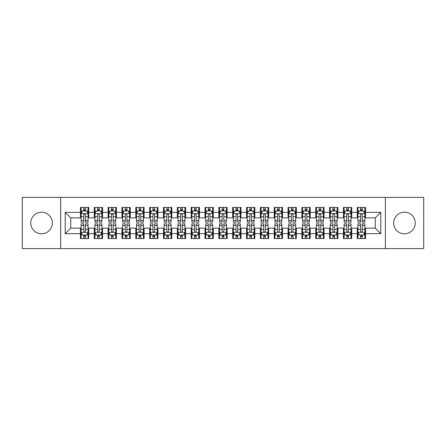 <?xml version="1.0" encoding="UTF-8"?>
<svg xmlns="http://www.w3.org/2000/svg" width="446" height="446" viewBox="0 0 446 446"><rect width="100%" height="100%" fill="white"/><g stroke="black" fill="none" stroke-linecap="round" stroke-linejoin="round"><path stroke-width="0.67" d="M404.461 212.201A10.799 10.799 0 0 0 393.662 223A10.799 10.799 0 0 0 404.461 233.799A10.799 10.799 0 0 0 415.259 223A10.799 10.799 0 0 0 404.461 212.201M41.539 212.201A10.799 10.799 0 0 0 30.741 223A10.799 10.799 0 0 0 41.539 233.799A10.799 10.799 0 0 0 52.338 223A10.799 10.799 0 0 0 41.539 212.201M385.361 248.606L423.7 248.606L423.7 197.394L385.361 197.394L385.361 248.606L60.639 248.606L60.639 197.394L22.3 197.394L22.3 248.606L60.639 248.606M385.361 197.394L60.639 197.394M65.211 233.659L65.211 212.341L80.436 212.341L80.436 217.877L70.747 217.877L70.747 228.123L65.211 233.659L80.436 233.659L80.436 238.571L88.737 238.571L88.737 233.659L94.273 233.659L94.273 238.571L102.58 238.571L102.58 233.659L108.116 233.659L108.116 238.571L116.423 238.571L116.423 233.659L121.959 233.659L121.959 238.571L130.265 238.571L130.265 233.659L135.801 233.659L135.801 238.571L144.103 238.571L144.103 233.659L149.639 233.659L149.639 238.571L157.945 238.571L157.945 233.659L163.481 233.659L163.481 238.571L171.788 238.571L171.788 233.659L177.324 233.659L177.324 238.571L185.631 238.571L185.631 233.659L191.167 233.659L191.167 238.571L199.468 238.571L199.468 233.659L205.004 233.659L205.004 238.571L213.311 238.571L213.311 233.659L218.847 233.659L218.847 238.571L227.153 238.571L227.153 233.659L232.689 233.659L232.689 238.571L240.996 238.571L240.996 233.659L246.532 233.659L246.532 238.571L254.833 238.571L254.833 233.659L260.369 233.659L260.369 238.571L268.676 238.571L268.676 233.659L274.212 233.659L274.212 238.571L282.519 238.571L282.519 233.659L288.055 233.659L288.055 238.571L296.361 238.571L296.361 233.659L301.897 233.659L301.897 238.571L310.199 238.571L310.199 233.659L315.735 233.659L315.735 238.571L324.041 238.571L324.041 233.659L329.577 233.659L329.577 238.571L337.884 238.571L337.884 233.659L343.42 233.659L343.42 238.571L351.727 238.571L351.727 233.659L357.263 233.659L357.263 238.571L365.564 238.571L365.564 228.123L375.253 228.123L375.253 217.877L365.564 217.877L365.564 212.341L380.789 212.341L380.789 233.659L365.564 233.659M365.564 212.341L365.564 207.429L357.263 207.429L357.263 212.341L351.727 212.341L351.727 207.429L343.42 207.429L343.42 212.341L337.884 212.341L337.884 207.429L329.577 207.429L329.577 212.341L324.041 212.341L324.041 207.429L315.735 207.429L315.735 212.341L310.199 212.341L310.199 207.429L301.897 207.429L301.897 212.341L296.361 212.341L296.361 207.429L288.055 207.429L288.055 212.341L282.519 212.341L282.519 207.429L274.212 207.429L274.212 212.341L268.676 212.341L268.676 207.429L260.369 207.429L260.369 212.341L254.833 212.341L254.833 207.429L246.532 207.429L246.532 212.341L240.996 212.341L240.996 207.429L232.689 207.429L232.689 212.341L227.153 212.341L227.153 207.429L218.847 207.429L218.847 212.341L213.311 212.341L213.311 207.429L205.004 207.429L205.004 212.341L199.468 212.341L199.468 207.429L191.167 207.429L191.167 212.341L185.631 212.341L185.631 207.429L177.324 207.429L177.324 212.341L171.788 212.341L171.788 207.429L163.481 207.429L163.481 212.341L157.945 212.341L157.945 207.429L149.639 207.429L149.639 212.341L144.103 212.341L144.103 207.429L135.801 207.429L135.801 212.341L130.265 212.341L130.265 207.429L121.959 207.429L121.959 212.341L116.423 212.341L116.423 207.429L108.116 207.429L108.116 212.341L102.58 212.341L102.58 207.429L94.273 207.429L94.273 212.341L88.737 212.341L88.737 207.429L80.436 207.429L80.436 212.341M351.727 233.659L351.727 228.123L357.263 228.123L357.263 233.659M380.789 212.341L375.253 217.877M337.884 233.659L337.884 228.123L343.42 228.123L343.42 233.659M357.263 212.341L357.263 217.877L351.727 217.877L351.727 212.341M324.041 233.659L324.041 228.123L329.577 228.123L329.577 233.659M343.42 212.341L343.42 217.877L337.884 217.877L337.884 212.341M310.199 233.659L310.199 228.123L315.735 228.123L315.735 233.659M329.577 212.341L329.577 217.877L324.041 217.877L324.041 212.341M296.361 233.659L296.361 228.123L301.897 228.123L301.897 233.659M315.735 212.341L315.735 217.877L310.199 217.877L310.199 212.341M282.519 233.659L282.519 228.123L288.055 228.123L288.055 233.659M301.897 212.341L301.897 217.877L296.361 217.877L296.361 212.341M268.676 233.659L268.676 228.123L274.212 228.123L274.212 233.659M288.055 212.341L288.055 217.877L282.519 217.877L282.519 212.341M254.833 233.659L254.833 228.123L260.369 228.123L260.369 233.659M274.212 212.341L274.212 217.877L268.676 217.877L268.676 212.341M240.996 233.659L240.996 228.123L246.532 228.123L246.532 233.659M260.369 212.341L260.369 217.877L254.833 217.877L254.833 212.341M227.153 233.659L227.153 228.123L232.689 228.123L232.689 233.659M246.532 212.341L246.532 217.877L240.996 217.877L240.996 212.341M213.311 233.659L213.311 228.123L218.847 228.123L218.847 233.659M232.689 212.341L232.689 217.877L227.153 217.877L227.153 212.341M199.468 233.659L199.468 228.123L205.004 228.123L205.004 233.659M218.847 212.341L218.847 217.877L213.311 217.877L213.311 212.341M185.631 233.659L185.631 228.123L191.167 228.123L191.167 233.659M205.004 212.341L205.004 217.877L199.468 217.877L199.468 212.341M171.788 233.659L171.788 228.123L177.324 228.123L177.324 233.659M191.167 212.341L191.167 217.877L185.631 217.877L185.631 212.341M157.945 233.659L157.945 228.123L163.481 228.123L163.481 233.659M177.324 212.341L177.324 217.877L171.788 217.877L171.788 212.341M144.103 233.659L144.103 228.123L149.639 228.123L149.639 233.659M163.481 212.341L163.481 217.877L157.945 217.877L157.945 212.341M130.265 233.659L130.265 228.123L135.801 228.123L135.801 233.659M149.639 212.341L149.639 217.877L144.103 217.877L144.103 212.341M116.423 233.659L116.423 228.123L121.959 228.123L121.959 233.659M135.801 212.341L135.801 217.877L130.265 217.877L130.265 212.341M102.58 233.659L102.58 228.123L108.116 228.123L108.116 233.659M121.959 212.341L121.959 217.877L116.423 217.877L116.423 212.341M88.737 233.659L88.737 228.123L94.273 228.123L94.273 233.659M108.116 212.341L108.116 217.877L102.58 217.877L102.58 212.341M70.747 228.123L80.436 228.123L80.436 233.659M94.273 212.341L94.273 217.877L88.737 217.877L88.737 212.341M357.263 210.891L357.954 210.891M364.873 210.891L365.564 210.891M343.42 210.891L344.111 210.891M351.035 210.891L351.727 210.891M329.577 210.891L330.269 210.891M337.193 210.891L337.884 210.891M315.735 210.891L316.431 210.891M323.35 210.891L324.041 210.891M301.897 210.891L302.589 210.891M309.507 210.891L310.199 210.891M288.055 210.891L288.746 210.891M295.665 210.891L296.361 210.891M274.212 210.891L274.903 210.891M281.827 210.891L282.519 210.891M260.369 210.891L261.066 210.891M267.985 210.891L268.676 210.891M246.532 210.891L247.223 210.891M254.142 210.891L254.833 210.891M232.689 210.891L233.381 210.891M240.299 210.891L240.996 210.891M218.847 210.891L219.538 210.891M226.462 210.891L227.153 210.891M205.004 210.891L205.701 210.891M212.619 210.891L213.311 210.891M191.167 210.891L191.858 210.891M198.777 210.891L199.468 210.891M177.324 210.891L178.015 210.891M184.934 210.891L185.631 210.891M163.481 210.891L164.173 210.891M171.097 210.891L171.788 210.891M149.639 210.891L150.335 210.891M157.254 210.891L157.945 210.891M135.801 210.891L136.493 210.891M143.411 210.891L144.103 210.891M121.959 210.891L122.65 210.891M129.569 210.891L130.265 210.891M108.116 210.891L108.807 210.891M115.731 210.891L116.423 210.891M94.273 210.891L94.965 210.891M101.889 210.891L102.58 210.891M80.436 210.891L81.127 210.891M88.046 210.891L88.737 210.891M80.436 235.109L81.127 235.109M88.046 235.109L88.737 235.109M94.273 235.109L94.965 235.109M101.889 235.109L102.58 235.109M108.116 235.109L108.807 235.109M115.731 235.109L116.423 235.109M121.959 235.109L122.65 235.109M129.569 235.109L130.265 235.109M135.801 235.109L136.493 235.109M143.411 235.109L144.103 235.109M149.639 235.109L150.335 235.109M157.254 235.109L157.945 235.109M163.481 235.109L164.173 235.109M171.097 235.109L171.788 235.109M177.324 235.109L178.015 235.109M184.934 235.109L185.631 235.109M191.167 235.109L191.858 235.109M198.777 235.109L199.468 235.109M205.004 235.109L205.701 235.109M212.619 235.109L213.311 235.109M218.847 235.109L219.538 235.109M226.462 235.109L227.153 235.109M232.689 235.109L233.381 235.109M240.299 235.109L240.996 235.109M246.532 235.109L247.223 235.109M254.142 235.109L254.833 235.109M260.369 235.109L261.066 235.109M267.985 235.109L268.676 235.109M274.212 235.109L274.903 235.109M281.827 235.109L282.519 235.109M288.055 235.109L288.746 235.109M295.665 235.109L296.361 235.109M301.897 235.109L302.589 235.109M309.507 235.109L310.199 235.109M315.735 235.109L316.431 235.109M323.35 235.109L324.041 235.109M329.577 235.109L330.269 235.109M337.193 235.109L337.884 235.109M343.42 235.109L344.111 235.109M351.035 235.109L351.727 235.109M357.263 235.109L357.954 235.109M364.873 235.109L365.564 235.109M65.211 212.341L70.747 217.877M375.253 228.123L380.789 233.659M85.415 209.23L83.753 209.23M88.046 220.435L85.415 220.435L85.415 222.169L88.046 222.169L88.046 213.729L86.663 210.958L82.51 210.958L81.127 213.729L81.127 222.169L83.753 222.169L83.753 220.435L81.127 220.435M81.127 213.729L81.127 207.429M88.046 213.729L88.046 207.429M83.753 210.958L83.753 207.429M85.415 207.429L85.415 210.958M85.415 220.435L85.415 214.766C84.863 213.695 84.311 213.695 83.753 214.766L83.753 220.435M85.415 210.891L83.753 210.891M83.753 236.77L85.415 236.77M81.127 225.565L83.753 225.565L83.753 223.831L81.127 223.831L81.127 232.271L82.51 235.042L86.663 235.042L88.046 232.271L88.046 223.831L85.415 223.831L85.415 225.565L88.046 225.565M88.046 232.271L88.046 238.571M81.127 232.271L81.127 238.571M85.415 235.042L85.415 238.571M83.753 238.571L83.753 235.042M83.753 225.565L83.753 231.234C84.311 232.305 84.863 232.305 85.415 231.234L85.415 225.565M83.753 235.109L85.415 235.109M99.257 209.23L97.596 209.23M101.889 220.435L99.257 220.435L99.257 222.169L101.889 222.169L101.889 213.729L100.506 210.958L96.353 210.958L94.965 213.729L94.965 222.169L97.596 222.169L97.596 220.435L94.965 220.435M94.965 213.729L94.965 207.429M101.889 213.729L101.889 207.429M97.596 210.958L97.596 207.429M99.257 207.429L99.257 210.958M99.257 220.435L99.257 214.766C98.705 213.695 98.153 213.695 97.596 214.766L97.596 220.435M99.257 210.891L97.596 210.891M113.1 209.23L111.439 209.23M115.731 220.435L113.1 220.435L113.1 222.169L115.731 222.169L115.731 213.729L114.343 210.958L110.195 210.958L108.807 213.729L108.807 222.169L111.439 222.169L111.439 220.435L108.807 220.435M108.807 213.729L108.807 207.429M115.731 213.729L115.731 207.429M111.439 210.958L111.439 207.429M113.1 207.429L113.1 210.958M113.1 220.435L113.1 214.766C112.548 213.695 111.991 213.695 111.439 214.766L111.439 220.435M113.1 210.891L111.439 210.891M97.596 236.77L99.257 236.77M94.965 225.565L97.596 225.565L97.596 223.831L94.965 223.831L94.965 232.271L96.353 235.042L100.506 235.042L101.889 232.271L101.889 223.831L99.257 223.831L99.257 225.565L101.889 225.565M101.889 232.271L101.889 238.571M94.965 232.271L94.965 238.571M99.257 235.042L99.257 238.571M97.596 238.571L97.596 235.042M97.596 225.565L97.596 231.234C98.148 232.305 98.705 232.305 99.257 231.234L99.257 225.565M97.596 235.109L99.257 235.109M111.439 236.77L113.1 236.77M108.807 225.565L111.439 225.565L111.439 223.831L108.807 223.831L108.807 232.271L110.195 235.042L114.343 235.042L115.731 232.271L115.731 223.831L113.1 223.831L113.1 225.565L115.731 225.565M115.731 232.271L115.731 238.571M108.807 232.271L108.807 238.571M113.1 235.042L113.1 238.571M111.439 238.571L111.439 235.042M111.439 225.565L111.439 231.234C111.991 232.305 112.543 232.305 113.1 231.234L113.1 225.565M111.439 235.109L113.1 235.109M126.943 209.23L125.281 209.23M129.569 220.435L126.943 220.435L126.943 222.169L129.569 222.169L129.569 213.729L128.186 210.958L124.033 210.958L122.65 213.729L122.65 222.169L125.281 222.169L125.281 220.435L122.65 220.435M122.65 213.729L122.65 207.429M129.569 213.729L129.569 207.429M125.281 210.958L125.281 207.429M126.943 207.429L126.943 210.958M126.943 220.435L126.943 214.766C126.385 213.695 125.833 213.695 125.281 214.766L125.281 220.435M126.943 210.891L125.281 210.891M140.78 209.23L139.119 209.23M143.411 220.435L140.78 220.435L140.78 222.169L143.411 222.169L143.411 213.729L142.029 210.958L137.875 210.958L136.493 213.729L136.493 222.169L139.119 222.169L139.119 220.435L136.493 220.435M136.493 213.729L136.493 207.429M143.411 213.729L143.411 207.429M139.119 210.958L139.119 207.429M140.78 207.429L140.78 210.958M140.78 220.435L140.78 214.766C140.228 213.695 139.676 213.695 139.119 214.766L139.119 220.435M140.78 210.891L139.119 210.891M125.281 236.77L126.943 236.77M122.65 225.565L125.281 225.565L125.281 223.831L122.65 223.831L122.65 232.271L124.033 235.042L128.186 235.042L129.569 232.271L129.569 223.831L126.943 223.831L126.943 225.565L129.569 225.565M129.569 232.271L129.569 238.571M122.65 232.271L122.65 238.571M126.943 235.042L126.943 238.571M125.281 238.571L125.281 235.042M125.281 225.565L125.281 231.234C125.833 232.305 126.385 232.305 126.943 231.234L126.943 225.565M125.281 235.109L126.943 235.109M139.119 236.77L140.78 236.77M136.493 225.565L139.119 225.565L139.119 223.831L136.493 223.831L136.493 232.271L137.875 235.042L142.029 235.042L143.411 232.271L143.411 223.831L140.78 223.831L140.78 225.565L143.411 225.565M143.411 232.271L143.411 238.571M136.493 232.271L136.493 238.571M140.78 235.042L140.78 238.571M139.119 238.571L139.119 235.042M139.119 225.565L139.119 231.234C139.676 232.305 140.228 232.305 140.78 231.234L140.78 225.565M139.119 235.109L140.78 235.109M154.623 209.23L152.961 209.23M157.254 220.435L154.623 220.435L154.623 222.169L157.254 222.169L157.254 213.729L155.871 210.958L151.718 210.958L150.335 213.729L150.335 222.169L152.961 222.169L152.961 220.435L150.335 220.435M150.335 213.729L150.335 207.429M157.254 213.729L157.254 207.429M152.961 210.958L152.961 207.429M154.623 207.429L154.623 210.958M154.623 220.435L154.623 214.766C154.071 213.695 153.519 213.695 152.961 214.766L152.961 220.435M154.623 210.891L152.961 210.891M152.961 236.77L154.623 236.77M150.335 225.565L152.961 225.565L152.961 223.831L150.335 223.831L150.335 232.271L151.718 235.042L155.871 235.042L157.254 232.271L157.254 223.831L154.623 223.831L154.623 225.565L157.254 225.565M157.254 232.271L157.254 238.571M150.335 232.271L150.335 238.571M154.623 235.042L154.623 238.571M152.961 238.571L152.961 235.042M152.961 225.565L152.961 231.234C153.513 232.305 154.071 232.305 154.623 231.234L154.623 225.565M152.961 235.109L154.623 235.109M168.465 209.23L166.804 209.23M171.097 220.435L168.465 220.435L168.465 222.169L171.097 222.169L171.097 213.729L169.709 210.958L165.561 210.958L164.173 213.729L164.173 222.169L166.804 222.169L166.804 220.435L164.173 220.435M164.173 213.729L164.173 207.429M171.097 213.729L171.097 207.429M166.804 210.958L166.804 207.429M168.465 207.429L168.465 210.958M168.465 220.435L168.465 214.766C167.913 213.695 167.356 213.695 166.804 214.766L166.804 220.435M168.465 210.891L166.804 210.891M166.804 236.77L168.465 236.77M164.173 225.565L166.804 225.565L166.804 223.831L164.173 223.831L164.173 232.271L165.561 235.042L169.709 235.042L171.097 232.271L171.097 223.831L168.465 223.831L168.465 225.565L171.097 225.565M171.097 232.271L171.097 238.571M164.173 232.271L164.173 238.571M168.465 235.042L168.465 238.571M166.804 238.571L166.804 235.042M166.804 225.565L166.804 231.234C167.356 232.305 167.908 232.305 168.465 231.234L168.465 225.565M166.804 235.109L168.465 235.109M182.308 209.23L180.647 209.23M184.934 220.435L182.308 220.435L182.308 222.169L184.934 222.169L184.934 213.729L183.551 210.958L179.398 210.958L178.015 213.729L178.015 222.169L180.647 222.169L180.647 220.435L178.015 220.435M178.015 213.729L178.015 207.429M184.934 213.729L184.934 207.429M180.647 210.958L180.647 207.429M182.308 207.429L182.308 210.958M182.308 220.435L182.308 214.766C181.756 213.695 181.199 213.695 180.647 214.766L180.647 220.435M182.308 210.891L180.647 210.891M196.145 209.23L194.489 209.23M198.777 220.435L196.145 220.435L196.145 222.169L198.777 222.169L198.777 213.729L197.394 210.958L193.241 210.958L191.858 213.729L191.858 222.169L194.489 222.169L194.489 220.435L191.858 220.435M191.858 213.729L191.858 207.429M198.777 213.729L198.777 207.429M194.489 210.958L194.489 207.429M196.145 207.429L196.145 210.958M196.145 220.435L196.145 214.766C195.593 213.695 195.041 213.695 194.489 214.766L194.489 220.435M196.145 210.891L194.489 210.891M209.988 209.23L208.327 209.23M212.619 220.435L209.988 220.435L209.988 222.169L212.619 222.169L212.619 213.729L211.237 210.958L207.083 210.958L205.701 213.729L205.701 222.169L208.327 222.169L208.327 220.435L205.701 220.435M205.701 213.729L205.701 207.429M212.619 213.729L212.619 207.429M208.327 210.958L208.327 207.429M209.988 207.429L209.988 210.958M209.988 220.435L209.988 214.766C209.436 213.695 208.884 213.695 208.327 214.766L208.327 220.435M209.988 210.891L208.327 210.891M223.831 209.23L222.169 209.23M226.462 220.435L223.831 220.435L223.831 222.169L226.462 222.169L226.462 213.729L225.074 210.958L220.926 210.958L219.538 213.729L219.538 222.169L222.169 222.169L222.169 220.435L219.538 220.435M219.538 213.729L219.538 207.429M226.462 213.729L226.462 207.429M222.169 210.958L222.169 207.429M223.831 207.429L223.831 210.958M223.831 220.435L223.831 214.766C223.279 213.695 222.721 213.695 222.169 214.766L222.169 220.435M223.831 210.891L222.169 210.891M237.673 209.23L236.012 209.23M240.299 220.435L237.673 220.435L237.673 222.169L240.299 222.169L240.299 213.729L238.917 210.958L234.763 210.958L233.381 213.729L233.381 222.169L236.012 222.169L236.012 220.435L233.381 220.435M233.381 213.729L233.381 207.429M240.299 213.729L240.299 207.429M236.012 210.958L236.012 207.429M237.673 207.429L237.673 210.958M237.673 220.435L237.673 214.766C237.121 213.695 236.564 213.695 236.012 214.766L236.012 220.435M237.673 210.891L236.012 210.891M251.511 209.23L249.855 209.23M254.142 220.435L251.511 220.435L251.511 222.169L254.142 222.169L254.142 213.729L252.759 210.958L248.606 210.958L247.223 213.729L247.223 222.169L249.855 222.169L249.855 220.435L247.223 220.435M247.223 213.729L247.223 207.429M254.142 213.729L254.142 207.429M249.855 210.958L249.855 207.429M251.511 207.429L251.511 210.958M251.511 220.435L251.511 214.766C250.959 213.695 250.407 213.695 249.855 214.766L249.855 220.435M251.511 210.891L249.855 210.891M265.353 209.23L263.692 209.23M267.985 220.435L265.353 220.435L265.353 222.169L267.985 222.169L267.985 213.729L266.602 210.958L262.449 210.958L261.066 213.729L261.066 222.169L263.692 222.169L263.692 220.435L261.066 220.435M261.066 213.729L261.066 207.429M267.985 213.729L267.985 207.429M263.692 210.958L263.692 207.429M265.353 207.429L265.353 210.958M265.353 220.435L265.353 214.766C264.801 213.695 264.249 213.695 263.692 214.766L263.692 220.435M265.353 210.891L263.692 210.891M180.647 236.77L182.308 236.77M178.015 225.565L180.647 225.565L180.647 223.831L178.015 223.831L178.015 232.271L179.398 235.042L183.551 235.042L184.934 232.271L184.934 223.831L182.308 223.831L182.308 225.565L184.934 225.565M184.934 232.271L184.934 238.571M178.015 232.271L178.015 238.571M182.308 235.042L182.308 238.571M180.647 238.571L180.647 235.042M180.647 225.565L180.647 231.234C181.199 232.305 181.751 232.305 182.308 231.234L182.308 225.565M180.647 235.109L182.308 235.109M194.489 236.77L196.145 236.77M191.858 225.565L194.489 225.565L194.489 223.831L191.858 223.831L191.858 232.271L193.241 235.042L197.394 235.042L198.777 232.271L198.777 223.831L196.145 223.831L196.145 225.565L198.777 225.565M198.777 232.271L198.777 238.571M191.858 232.271L191.858 238.571M196.145 235.042L196.145 238.571M194.489 238.571L194.489 235.042M194.489 225.565L194.489 231.234C195.041 232.305 195.593 232.305 196.145 231.234L196.145 225.565M194.489 235.109L196.145 235.109M208.327 236.77L209.988 236.77M205.701 225.565L208.327 225.565L208.327 223.831L205.701 223.831L205.701 232.271L207.083 235.042L211.237 235.042L212.619 232.271L212.619 223.831L209.988 223.831L209.988 225.565L212.619 225.565M212.619 232.271L212.619 238.571M205.701 232.271L205.701 238.571M209.988 235.042L209.988 238.571M208.327 238.571L208.327 235.042M208.327 225.565L208.327 231.234C208.879 232.305 209.436 232.305 209.988 231.234L209.988 225.565M208.327 235.109L209.988 235.109M222.169 236.77L223.831 236.77M219.538 225.565L222.169 225.565L222.169 223.831L219.538 223.831L219.538 232.271L220.926 235.042L225.074 235.042L226.462 232.271L226.462 223.831L223.831 223.831L223.831 225.565L226.462 225.565M226.462 232.271L226.462 238.571M219.538 232.271L219.538 238.571M223.831 235.042L223.831 238.571M222.169 238.571L222.169 235.042M222.169 225.565L222.169 231.234C222.721 232.305 223.279 232.305 223.831 231.234L223.831 225.565M222.169 235.109L223.831 235.109M236.012 236.77L237.673 236.77M233.381 225.565L236.012 225.565L236.012 223.831L233.381 223.831L233.381 232.271L234.763 235.042L238.917 235.042L240.299 232.271L240.299 223.831L237.673 223.831L237.673 225.565L240.299 225.565M240.299 232.271L240.299 238.571M233.381 232.271L233.381 238.571M237.673 235.042L237.673 238.571M236.012 238.571L236.012 235.042M236.012 225.565L236.012 231.234C236.564 232.305 237.116 232.305 237.673 231.234L237.673 225.565M236.012 235.109L237.673 235.109M249.855 236.77L251.511 236.77M247.223 225.565L249.855 225.565L249.855 223.831L247.223 223.831L247.223 232.271L248.606 235.042L252.759 235.042L254.142 232.271L254.142 223.831L251.511 223.831L251.511 225.565L254.142 225.565M254.142 232.271L254.142 238.571M247.223 232.271L247.223 238.571M251.511 235.042L251.511 238.571M249.855 238.571L249.855 235.042M249.855 225.565L249.855 231.234C250.407 232.305 250.959 232.305 251.511 231.234L251.511 225.565M249.855 235.109L251.511 235.109M263.692 236.77L265.353 236.77M261.066 225.565L263.692 225.565L263.692 223.831L261.066 223.831L261.066 232.271L262.449 235.042L266.602 235.042L267.985 232.271L267.985 223.831L265.353 223.831L265.353 225.565L267.985 225.565M267.985 232.271L267.985 238.571M261.066 232.271L261.066 238.571M265.353 235.042L265.353 238.571M263.692 238.571L263.692 235.042M263.692 225.565L263.692 231.234C264.244 232.305 264.801 232.305 265.353 231.234L265.353 225.565M263.692 235.109L265.353 235.109M279.196 209.23L277.535 209.23M281.827 220.435L279.196 220.435L279.196 222.169L281.827 222.169L281.827 213.729L280.439 210.958L276.291 210.958L274.903 213.729L274.903 222.169L277.535 222.169L277.535 220.435L274.903 220.435M274.903 213.729L274.903 207.429M281.827 213.729L281.827 207.429M277.535 210.958L277.535 207.429M279.196 207.429L279.196 210.958M279.196 220.435L279.196 214.766C278.644 213.695 278.092 213.695 277.535 214.766L277.535 220.435M279.196 210.891L277.535 210.891M277.535 236.77L279.196 236.77M274.903 225.565L277.535 225.565L277.535 223.831L274.903 223.831L274.903 232.271L276.291 235.042L280.439 235.042L281.827 232.271L281.827 223.831L279.196 223.831L279.196 225.565L281.827 225.565M281.827 232.271L281.827 238.571M274.903 232.271L274.903 238.571M279.196 235.042L279.196 238.571M277.535 238.571L277.535 235.042M277.535 225.565L277.535 231.234C278.087 232.305 278.644 232.305 279.196 231.234L279.196 225.565M277.535 235.109L279.196 235.109M293.039 209.23L291.377 209.23M295.665 220.435L293.039 220.435L293.039 222.169L295.665 222.169L295.665 213.729L294.282 210.958L290.129 210.958L288.746 213.729L288.746 222.169L291.377 222.169L291.377 220.435L288.746 220.435M288.746 213.729L288.746 207.429M295.665 213.729L295.665 207.429M291.377 210.958L291.377 207.429M293.039 207.429L293.039 210.958M293.039 220.435L293.039 214.766C292.487 213.695 291.929 213.695 291.377 214.766L291.377 220.435M293.039 210.891L291.377 210.891M291.377 236.77L293.039 236.77M288.746 225.565L291.377 225.565L291.377 223.831L288.746 223.831L288.746 232.271L290.129 235.042L294.282 235.042L295.665 232.271L295.665 223.831L293.039 223.831L293.039 225.565L295.665 225.565M295.665 232.271L295.665 238.571M288.746 232.271L288.746 238.571M293.039 235.042L293.039 238.571M291.377 238.571L291.377 235.042M291.377 225.565L291.377 231.234C291.929 232.305 292.481 232.305 293.039 231.234L293.039 225.565M291.377 235.109L293.039 235.109M306.881 209.23L305.22 209.23M309.507 220.435L306.881 220.435L306.881 222.169L309.507 222.169L309.507 213.729L308.125 210.958L303.971 210.958L302.589 213.729L302.589 222.169L305.22 222.169L305.22 220.435L302.589 220.435M302.589 213.729L302.589 207.429M309.507 213.729L309.507 207.429M305.22 210.958L305.22 207.429M306.881 207.429L306.881 210.958M306.881 220.435L306.881 214.766C306.324 213.695 305.772 213.695 305.22 214.766L305.22 220.435M306.881 210.891L305.22 210.891M305.22 236.77L306.881 236.77M302.589 225.565L305.22 225.565L305.22 223.831L302.589 223.831L302.589 232.271L303.971 235.042L308.125 235.042L309.507 232.271L309.507 223.831L306.881 223.831L306.881 225.565L309.507 225.565M309.507 232.271L309.507 238.571M302.589 232.271L302.589 238.571M306.881 235.042L306.881 238.571M305.22 238.571L305.22 235.042M305.22 225.565L305.22 231.234C305.772 232.305 306.324 232.305 306.881 231.234L306.881 225.565M305.22 235.109L306.881 235.109M320.719 209.23L319.057 209.23M323.35 220.435L320.719 220.435L320.719 222.169L323.35 222.169L323.35 213.729L321.967 210.958L317.814 210.958L316.431 213.729L316.431 222.169L319.057 222.169L319.057 220.435L316.431 220.435M316.431 213.729L316.431 207.429M323.35 213.729L323.35 207.429M319.057 210.958L319.057 207.429M320.719 207.429L320.719 210.958M320.719 220.435L320.719 214.766C320.167 213.695 319.615 213.695 319.057 214.766L319.057 220.435M320.719 210.891L319.057 210.891M319.057 236.77L320.719 236.77M316.431 225.565L319.057 225.565L319.057 223.831L316.431 223.831L316.431 232.271L317.814 235.042L321.967 235.042L323.35 232.271L323.35 223.831L320.719 223.831L320.719 225.565L323.35 225.565M323.35 232.271L323.35 238.571M316.431 232.271L316.431 238.571M320.719 235.042L320.719 238.571M319.057 238.571L319.057 235.042M319.057 225.565L319.057 231.234C319.615 232.305 320.167 232.305 320.719 231.234L320.719 225.565M319.057 235.109L320.719 235.109M334.561 209.23L332.9 209.23M337.193 220.435L334.561 220.435L334.561 222.169L337.193 222.169L337.193 213.729L335.805 210.958L331.657 210.958L330.269 213.729L330.269 222.169L332.9 222.169L332.9 220.435L330.269 220.435M330.269 213.729L330.269 207.429M337.193 213.729L337.193 207.429M332.9 210.958L332.9 207.429M334.561 207.429L334.561 210.958M334.561 220.435L334.561 214.766C334.009 213.695 333.457 213.695 332.9 214.766L332.9 220.435M334.561 210.891L332.9 210.891M332.9 236.77L334.561 236.77M330.269 225.565L332.9 225.565L332.9 223.831L330.269 223.831L330.269 232.271L331.657 235.042L335.805 235.042L337.193 232.271L337.193 223.831L334.561 223.831L334.561 225.565L337.193 225.565M337.193 232.271L337.193 238.571M330.269 232.271L330.269 238.571M334.561 235.042L334.561 238.571M332.9 238.571L332.9 235.042M332.9 225.565L332.9 231.234C333.452 232.305 334.009 232.305 334.561 231.234L334.561 225.565M332.9 235.109L334.561 235.109M348.404 209.23L346.743 209.23M351.035 220.435L348.404 220.435L348.404 222.169L351.035 222.169L351.035 213.729L349.647 210.958L345.494 210.958L344.111 213.729L344.111 222.169L346.743 222.169L346.743 220.435L344.111 220.435M344.111 213.729L344.111 207.429M351.035 213.729L351.035 207.429M346.743 210.958L346.743 207.429M348.404 207.429L348.404 210.958M348.404 220.435L348.404 214.766C347.852 213.695 347.295 213.695 346.743 214.766L346.743 220.435M348.404 210.891L346.743 210.891M346.743 236.77L348.404 236.77M344.111 225.565L346.743 225.565L346.743 223.831L344.111 223.831L344.111 232.271L345.494 235.042L349.647 235.042L351.035 232.271L351.035 223.831L348.404 223.831L348.404 225.565L351.035 225.565M351.035 232.271L351.035 238.571M344.111 232.271L344.111 238.571M348.404 235.042L348.404 238.571M346.743 238.571L346.743 235.042M346.743 225.565L346.743 231.234C347.295 232.305 347.847 232.305 348.404 231.234L348.404 225.565M346.743 235.109L348.404 235.109M362.247 209.23L360.585 209.23M364.873 220.435L362.247 220.435L362.247 222.169L364.873 222.169L364.873 213.729L363.49 210.958L359.337 210.958L357.954 213.729L357.954 222.169L360.585 222.169L360.585 220.435L357.954 220.435M357.954 213.729L357.954 207.429M364.873 213.729L364.873 207.429M360.585 210.958L360.585 207.429M362.247 207.429L362.247 210.958M362.247 220.435L362.247 214.766C361.689 213.695 361.137 213.695 360.585 214.766L360.585 220.435M362.247 210.891L360.585 210.891M360.585 236.77L362.247 236.77M357.954 225.565L360.585 225.565L360.585 223.831L357.954 223.831L357.954 232.271L359.337 235.042L363.49 235.042L364.873 232.271L364.873 223.831L362.247 223.831L362.247 225.565L364.873 225.565M364.873 232.271L364.873 238.571M357.954 232.271L357.954 238.571M362.247 235.042L362.247 238.571M360.585 238.571L360.585 235.042M360.585 225.565L360.585 231.234C361.137 232.305 361.689 232.305 362.247 231.234L362.247 225.565M360.585 235.109L362.247 235.109M88.013 213.656L81.161 213.656M81.127 211.125L82.426 211.125M86.747 211.125L88.046 211.125M83.753 216.723L81.127 216.723M88.046 216.723L85.415 216.723M85.415 210.111L83.753 210.111M81.161 232.344L88.013 232.344M88.046 234.875L86.747 234.875M82.426 234.875L81.127 234.875M85.415 229.277L88.046 229.277M81.127 229.277L83.753 229.277M83.753 235.889L85.415 235.889M101.855 213.656L95.004 213.656M94.965 211.125L96.269 211.125M100.584 211.125L101.889 211.125M97.596 216.723L94.965 216.723M101.889 216.723L99.257 216.723M99.257 210.111L97.596 210.111M115.692 213.656L108.841 213.656M108.807 211.125L110.112 211.125M114.427 211.125L115.731 211.125M111.439 216.723L108.807 216.723M115.731 216.723L113.1 216.723M113.1 210.111L111.439 210.111M95.004 232.344L101.855 232.344M101.889 234.875L100.584 234.875M96.269 234.875L94.965 234.875M99.257 229.277L101.889 229.277M94.965 229.277L97.596 229.277M97.596 235.889L99.257 235.889M108.841 232.344L115.692 232.344M115.731 234.875L114.427 234.875M110.112 234.875L108.807 234.875M113.1 229.277L115.731 229.277M108.807 229.277L111.439 229.277M111.439 235.889L113.1 235.889M129.535 213.656L122.683 213.656M122.65 211.125L123.949 211.125M128.27 211.125L129.569 211.125M125.281 216.723L122.65 216.723M129.569 216.723L126.943 216.723M126.943 210.111L125.281 210.111M143.378 213.656L136.526 213.656M136.493 211.125L137.792 211.125M142.112 211.125L143.411 211.125M139.119 216.723L136.493 216.723M143.411 216.723L140.78 216.723M140.78 210.111L139.119 210.111M122.683 232.344L129.535 232.344M129.569 234.875L128.27 234.875M123.949 234.875L122.65 234.875M126.943 229.277L129.569 229.277M122.65 229.277L125.281 229.277M125.281 235.889L126.943 235.889M136.526 232.344L143.378 232.344M143.411 234.875L142.112 234.875M137.792 234.875L136.493 234.875M140.78 229.277L143.411 229.277M136.493 229.277L139.119 229.277M139.119 235.889L140.78 235.889M157.221 213.656L150.369 213.656M150.335 211.125L151.634 211.125M155.955 211.125L157.254 211.125M152.961 216.723L150.335 216.723M157.254 216.723L154.623 216.723M154.623 210.111L152.961 210.111M150.369 232.344L157.221 232.344M157.254 234.875L155.955 234.875M151.634 234.875L150.335 234.875M154.623 229.277L157.254 229.277M150.335 229.277L152.961 229.277M152.961 235.889L154.623 235.889M171.058 213.656L164.206 213.656M164.173 211.125L165.477 211.125M169.792 211.125L171.097 211.125M166.804 216.723L164.173 216.723M171.097 216.723L168.465 216.723M168.465 210.111L166.804 210.111M164.206 232.344L171.058 232.344M171.097 234.875L169.792 234.875M165.477 234.875L164.173 234.875M168.465 229.277L171.097 229.277M164.173 229.277L166.804 229.277M166.804 235.889L168.465 235.889M184.9 213.656L178.049 213.656M178.015 211.125L179.314 211.125M183.635 211.125L184.934 211.125M180.647 216.723L178.015 216.723M184.934 216.723L182.308 216.723M182.308 210.111L180.647 210.111M198.743 213.656L191.891 213.656M191.858 211.125L193.157 211.125M197.478 211.125L198.777 211.125M194.489 216.723L191.858 216.723M198.777 216.723L196.145 216.723M196.145 210.111L194.489 210.111M212.586 213.656L205.734 213.656M205.701 211.125L207 211.125M211.32 211.125L212.619 211.125M208.327 216.723L205.701 216.723M212.619 216.723L209.988 216.723M209.988 210.111L208.327 210.111M226.423 213.656L219.577 213.656M219.538 211.125L220.842 211.125M225.158 211.125L226.462 211.125M222.169 216.723L219.538 216.723M226.462 216.723L223.831 216.723M223.831 210.111L222.169 210.111M240.266 213.656L233.414 213.656M233.381 211.125L234.68 211.125M239 211.125L240.299 211.125M236.012 216.723L233.381 216.723M240.299 216.723L237.673 216.723M237.673 210.111L236.012 210.111M254.108 213.656L247.257 213.656M247.223 211.125L248.522 211.125M252.843 211.125L254.142 211.125M249.855 216.723L247.223 216.723M254.142 216.723L251.511 216.723M251.511 210.111L249.855 210.111M267.951 213.656L261.1 213.656M261.066 211.125L262.365 211.125M266.686 211.125L267.985 211.125M263.692 216.723L261.066 216.723M267.985 216.723L265.353 216.723M265.353 210.111L263.692 210.111M178.049 232.344L184.9 232.344M184.934 234.875L183.635 234.875M179.314 234.875L178.015 234.875M182.308 229.277L184.934 229.277M178.015 229.277L180.647 229.277M180.647 235.889L182.308 235.889M191.891 232.344L198.743 232.344M198.777 234.875L197.478 234.875M193.157 234.875L191.858 234.875M196.145 229.277L198.777 229.277M191.858 229.277L194.489 229.277M194.489 235.889L196.145 235.889M205.734 232.344L212.586 232.344M212.619 234.875L211.32 234.875M207 234.875L205.701 234.875M209.988 229.277L212.619 229.277M205.701 229.277L208.327 229.277M208.327 235.889L209.988 235.889M219.577 232.344L226.423 232.344M226.462 234.875L225.158 234.875M220.842 234.875L219.538 234.875M223.831 229.277L226.462 229.277M219.538 229.277L222.169 229.277M222.169 235.889L223.831 235.889M233.414 232.344L240.266 232.344M240.299 234.875L239 234.875M234.68 234.875L233.381 234.875M237.673 229.277L240.299 229.277M233.381 229.277L236.012 229.277M236.012 235.889L237.673 235.889M247.257 232.344L254.108 232.344M254.142 234.875L252.843 234.875M248.522 234.875L247.223 234.875M251.511 229.277L254.142 229.277M247.223 229.277L249.855 229.277M249.855 235.889L251.511 235.889M261.1 232.344L267.951 232.344M267.985 234.875L266.686 234.875M262.365 234.875L261.066 234.875M265.353 229.277L267.985 229.277M261.066 229.277L263.692 229.277M263.692 235.889L265.353 235.889M281.794 213.656L274.942 213.656M274.903 211.125L276.208 211.125M280.523 211.125L281.827 211.125M277.535 216.723L274.903 216.723M281.827 216.723L279.196 216.723M279.196 210.111L277.535 210.111M274.942 232.344L281.794 232.344M281.827 234.875L280.523 234.875M276.208 234.875L274.903 234.875M279.196 229.277L281.827 229.277M274.903 229.277L277.535 229.277M277.535 235.889L279.196 235.889M295.631 213.656L288.779 213.656M288.746 211.125L290.045 211.125M294.366 211.125L295.665 211.125M291.377 216.723L288.746 216.723M295.665 216.723L293.039 216.723M293.039 210.111L291.377 210.111M288.779 232.344L295.631 232.344M295.665 234.875L294.366 234.875M290.045 234.875L288.746 234.875M293.039 229.277L295.665 229.277M288.746 229.277L291.377 229.277M291.377 235.889L293.039 235.889M309.474 213.656L302.622 213.656M302.589 211.125L303.888 211.125M308.208 211.125L309.507 211.125M305.22 216.723L302.589 216.723M309.507 216.723L306.881 216.723M306.881 210.111L305.22 210.111M302.622 232.344L309.474 232.344M309.507 234.875L308.208 234.875M303.888 234.875L302.589 234.875M306.881 229.277L309.507 229.277M302.589 229.277L305.22 229.277M305.22 235.889L306.881 235.889M323.317 213.656L316.465 213.656M316.431 211.125L317.73 211.125M322.051 211.125L323.35 211.125M319.057 216.723L316.431 216.723M323.35 216.723L320.719 216.723M320.719 210.111L319.057 210.111M316.465 232.344L323.317 232.344M323.35 234.875L322.051 234.875M317.73 234.875L316.431 234.875M320.719 229.277L323.35 229.277M316.431 229.277L319.057 229.277M319.057 235.889L320.719 235.889M337.159 213.656L330.308 213.656M330.269 211.125L331.573 211.125M335.888 211.125L337.193 211.125M332.9 216.723L330.269 216.723M337.193 216.723L334.561 216.723M334.561 210.111L332.9 210.111M330.308 232.344L337.159 232.344M337.193 234.875L335.888 234.875M331.573 234.875L330.269 234.875M334.561 229.277L337.193 229.277M330.269 229.277L332.9 229.277M332.9 235.889L334.561 235.889M350.996 213.656L344.145 213.656M344.111 211.125L345.416 211.125M349.731 211.125L351.035 211.125M346.743 216.723L344.111 216.723M351.035 216.723L348.404 216.723M348.404 210.111L346.743 210.111M344.145 232.344L350.996 232.344M351.035 234.875L349.731 234.875M345.416 234.875L344.111 234.875M348.404 229.277L351.035 229.277M344.111 229.277L346.743 229.277M346.743 235.889L348.404 235.889M364.839 213.656L357.987 213.656M357.954 211.125L359.253 211.125M363.574 211.125L364.873 211.125M360.585 216.723L357.954 216.723M364.873 216.723L362.247 216.723M362.247 210.111L360.585 210.111M357.987 232.344L364.839 232.344M364.873 234.875L363.574 234.875M359.253 234.875L357.954 234.875M362.247 229.277L364.873 229.277M357.954 229.277L360.585 229.277M360.585 235.889L362.247 235.889"/></g></svg>
